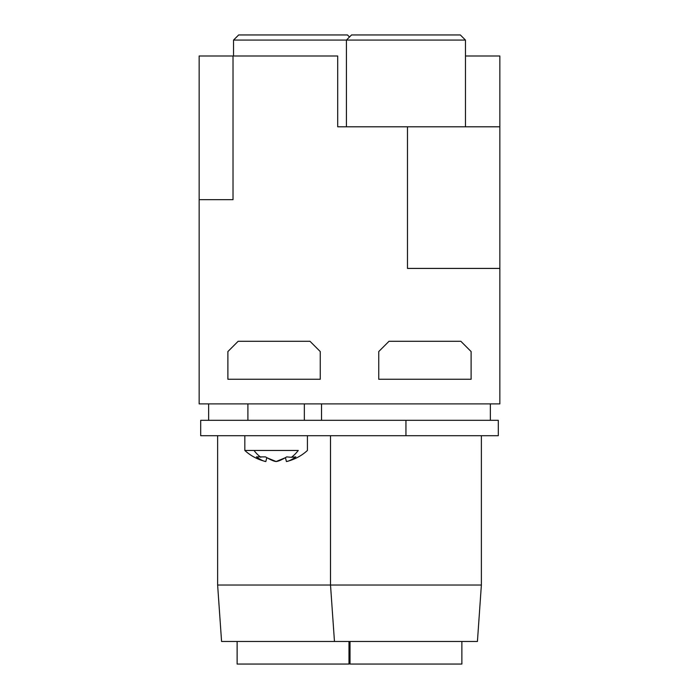 <?xml version="1.0" encoding="UTF-8"?>
<svg xmlns="http://www.w3.org/2000/svg" width="699" height="699" viewBox="0 0 699 699"><rect width="100%" height="100%" fill="white"/><g stroke="black" fill="none" stroke-linecap="round" stroke-linejoin="round"><path stroke-width="1.05" d="M304.345 420.309L304.345 403.891M247.9 420.309L247.9 403.891M490.357 403.891L490.357 420.309M321.531 403.891L321.531 420.309M208.643 403.891L208.643 420.309M405.944 435.704L200.692 435.704L200.692 420.309L498.308 420.309L498.308 435.704L405.944 435.704L405.944 420.309M233.536 55.99L233.536 40.079L465.464 40.079L465.464 126.799M465.464 40.079L460.335 34.95L351.553 34.95L346.424 40.079L346.424 126.799L337.696 126.799L499.846 126.799L499.846 55.99L465.464 55.99M349.5 37.003L347.447 34.95L238.665 34.95L233.536 40.079M291.431 457.303L295.852 456.893C291.684 459.793 288.53 461.34 286.407 461.523L285.454 457.705L276.122 461.523C278.298 461.34 281.828 459.793 286.721 456.893L291.431 457.303A46.178 32.652 90 0 0 298.255 450.462C310.391 450.462 310.391 450.462 298.255 450.462L244.825 450.462A46.178 46.178 0 0 0 265.838 461.523C263.715 461.34 260.561 459.793 256.393 456.893C260.561 459.793 263.715 461.34 265.838 461.523L266.791 457.705L276.122 461.523C273.947 461.34 270.408 459.793 265.515 456.893L256.393 456.893M217.625 435.704L217.625 585.028L330.513 585.028L330.513 435.704M481.375 435.704L481.375 585.028L330.513 585.028L334.463 641.472L477.426 641.472L481.375 585.028M307.42 435.704L307.42 450.462A46.178 46.178 0 0 1 286.407 461.523C288.53 461.34 291.684 459.793 295.852 456.893M217.625 585.028L221.574 641.472L334.463 641.472M237.127 641.472L237.127 664.05L348.984 664.05L348.984 641.472M350.016 641.472L350.016 664.05L461.873 664.05L461.873 641.472M233.02 55.99L233.02 199.669L199.154 199.669L199.154 55.99L337.696 55.99L337.696 126.799M199.154 199.669L199.154 403.891L499.846 403.891L499.846 268.425L407.482 268.425L407.482 126.799M499.846 268.425L499.846 126.799M378.744 379.26L471.109 379.26L471.109 351.553L460.851 341.287L389.011 341.287L378.744 351.553L378.744 379.26M227.891 351.553L227.891 379.26L320.256 379.26L320.256 351.553L309.989 341.287L238.149 341.287L227.891 351.553M253.99 450.462A46.178 32.652 90 0 0 260.814 457.303M244.825 435.704L244.825 450.462"/></g></svg>
